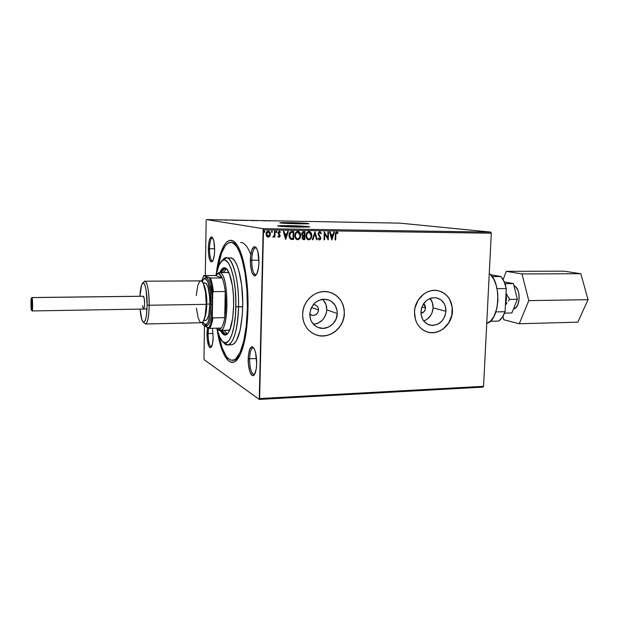 <?xml version="1.0" encoding="UTF-8"?>
<svg xmlns="http://www.w3.org/2000/svg" width="619" height="619" viewBox="0 0 619 619"><rect width="100%" height="100%" fill="white"/><g stroke="black" fill="none" stroke-linecap="round" stroke-linejoin="round"><path stroke-width="0.93" d="M291.294 222.995L291.278 223.621L291.294 222.995L303.875 223.707L284.988 223.095L291.294 222.995M290.303 223.583L284.988 223.095L290.303 223.583M290.234 226.113L290.21 226.864L290.234 226.113L304.006 226.918L297.12 227.072L283.324 226.237L290.234 226.113L303.952 226.941L287.363 226.724L283.285 226.252L290.234 226.113M309.392 226.956L288.423 225.649C298.845 225.803 311.109 226.531 309.539 226.918L299.047 227.119L309.198 226.987L305.415 226.314L280.972 225.633L277.769 225.989L281.606 226.43L299.047 227.119C288.408 226.972 276.051 226.221 277.738 225.842L288.423 225.649L277.885 226.02M308.742 223.745L289.63 222.592C301.476 222.879 307.914 223.25 308.943 223.699L299.348 223.846L307.666 223.83L308.997 223.676L306.869 223.32L282.829 222.561L279.927 222.848L283.44 223.227L299.348 223.846C289.692 223.691 278.449 223.041 279.881 222.732L289.63 222.592L280.074 222.886M230.639 242.339L232.628 242.354L236.365 243.979L231.622 242.462M216.248 274.055C219.381 246.555 229.115 231.56 237.541 245.72C244.025 255.879 248.637 282.837 247.987 309.105L247.577 290.087L244.652 266.828L240.984 253.179L238.052 246.594L234.88 242.284L233.247 241.023L229.982 240.304L226.802 241.921L223.83 245.735L221.176 251.538L218.909 259.067L216.248 274.055M311.102 315.009L311.922 315.326C315.659 315.744 317.864 313.965 318.53 310.003L318.205 307.945L317.152 306.212L315.543 305.066L313.183 304.718L314.847 304.834C317.222 305.616 318.452 307.341 318.53 310.003L311.45 307.457L318.53 310.003L318.398 311.055L317.586 313.013L315.249 315.04L312.293 315.411L309.786 314.05C311.496 303.542 317.292 298.683 327.157 299.495C333.68 301.546 337.053 306.219 337.262 313.516L326.786 309.848C326.84 305.616 325.439 302.087 322.576 299.263M425.578 307.991L421.918 306.993L425.578 307.991L425.439 308.997L424.061 311.659L420.959 313.229C423.659 312.742 425.199 310.993 425.578 307.991L423.605 303.681L424.92 305.144L425.578 307.991M433.107 307.852C433.215 304.184 432.194 301.035 430.027 298.404L432.41 302.699L433.107 307.852L445.943 311.303L433.107 307.852C432.472 314.344 429.354 318.739 423.744 321.037L427.226 319.195L430.739 315.396L431.961 313.036L433.107 307.852M420.951 311.814C422.529 302.08 427.675 297.406 436.38 297.785C442.624 299.55 445.819 304.053 445.943 311.303L444.767 316.626L441.881 321.184L437.718 324.286L432.905 325.47L428.17 324.534L424.224 321.617L422.746 319.543L421.082 314.537L421.315 309.067L423.411 303.983L427.056 300.053L431.675 297.894L436.557 297.824L440.96 299.844L444.21 303.627L445.247 306.01L445.943 311.303C444.28 321.23 438.979 325.857 430.058 325.176C424.123 323.288 421.082 318.831 420.951 311.814M314.777 334.407L316.649 335.096C329.378 339.467 344.249 327.652 344.296 313.369L344.381 313.4C344.334 327.683 329.463 339.506 316.727 335.127C307.62 331.699 302.915 324.735 302.614 314.251L302.9 318.615L303.991 322.778L305.84 326.592L308.37 329.896L311.489 332.573L315.056 334.523L318.947 335.668L323.01 335.978L327.08 335.428L331.003 334.059L334.639 331.923L337.85 329.107L340.52 325.702L342.547 321.857L343.847 317.702L344.381 313.4L344.133 309.113L343.096 304.989L341.317 301.205L338.864 297.886L335.815 295.17L332.295 293.158L328.426 291.936L324.364 291.549L320.263 292.029L316.278 293.344L312.564 295.456L309.276 298.288L306.544 301.732L304.471 305.639L303.148 309.871L302.614 314.251C302.629 300.463 316.425 288.841 328.759 292.006C338.856 295.062 344.063 302.188 344.381 313.4L344.296 313.369C344.079 302.823 339.328 295.812 330.043 292.338M426.971 331.892L428.031 332.194C439.358 335.397 452.087 324.294 452.35 311.171L452.458 311.195C452.187 324.317 439.459 335.436 428.124 332.225C419.218 329.308 414.668 322.553 414.467 311.976L415.589 320.108L417.214 323.745L419.473 326.902L422.259 329.463L425.485 331.32L429.006 332.418L432.689 332.72L436.395 332.202L439.993 330.902L443.328 328.867L448.767 322.94L451.909 315.303L452.288 307.101L449.843 299.557L447.653 296.385L444.914 293.793L441.742 291.874L438.244 290.706L434.553 290.334L430.816 290.791L427.172 292.044L423.775 294.056L418.212 300.037L415.009 307.798L414.467 311.976C414.684 299.186 426.723 288.23 437.734 290.605C447.351 293.22 452.257 300.091 452.458 311.195L452.35 311.171C452.218 300.47 447.583 293.669 438.445 290.752L438.445 290.752M253.751 347.963C251.36 347.398 249.975 351.004 249.581 358.78L248.204 358.633C248.861 348.528 250.734 345.007 253.821 348.071C255.732 351.468 256.676 356.699 256.653 363.779L255.616 352.815L254.285 348.899L252.684 346.888L251.856 346.702L249.627 349.371L248.343 355.933L248.405 364.204L249.79 371.493L252.057 375.4L253.705 375.377L254.471 374.534L256.196 369.102L256.653 363.779C256.506 368.46 255.864 371.911 254.711 374.139C251.91 379.702 247.817 369.659 248.204 358.633L249.581 358.78C249.867 352.033 251.02 348.365 253.039 347.77L253.751 347.963M208.572 328.132L208.085 333.595L206.932 333.479L207.466 327.49L207.086 338.268L208.634 345.905L209.802 347.607L211.009 347.46L212.495 343.824L213.153 337.27L212.441 328.294L213.153 337.27C213.029 341.812 212.464 345.015 211.458 346.872C208.796 348.807 207.288 344.342 206.932 333.479L208.085 333.595L208.572 328.132M212.735 237.967C210.87 237.944 209.787 241.526 209.477 248.706L208.309 248.637C208.827 239.298 210.267 235.7 212.65 237.828C213.981 240.304 214.646 244.482 214.631 250.362L213.841 241.155L212.843 238.168L211.644 236.938L211.017 237.038L209.361 240.087L208.41 246.238L208.471 253.442L209.516 259.353L211.226 261.999L213.021 260.452L214.306 255.144L214.631 250.362C214.491 255.477 213.826 259.075 212.65 261.156C210.05 263.16 208.603 258.982 208.309 248.637L209.477 248.706C209.733 242.106 210.708 238.501 212.41 237.897L212.735 237.967M256.428 247.979C253.767 247.36 252.196 251.43 251.709 260.197L250.316 260.104C251.113 248.807 253.179 244.807 256.514 248.118C258.169 251.229 258.974 256.011 258.928 262.456L257.868 251.654L256.514 248.118L255.717 247.097L254.038 246.718L251.771 250.2L250.455 257.311L250.517 265.706L251.925 272.646L254.239 275.842L255.09 275.834L256.699 274.147L258.463 268.027L258.928 262.456C258.75 267.872 257.961 271.849 256.552 274.403C252.862 277.614 250.78 272.847 250.316 260.104L251.709 260.197C252.065 252.583 253.388 248.428 255.678 247.732L256.428 247.979M213.068 333.463L208.085 333.595L213.068 333.463M258.928 260.212L251.709 260.197L258.928 260.212M256.49 358.517L249.581 358.78L256.49 358.517M214.631 248.745L209.477 248.706L214.631 248.745M250.78 254.51C247.654 246.548 244.265 242.524 240.629 242.431C244.265 242.524 247.654 246.548 250.78 254.51M490.805 232.102L263.168 228.674L206.413 219.583L399.967 223.142L490.805 232.102L491.3 233.208L483.563 386.326L259.632 398.543L263.493 229.889L491.3 233.208L483.563 386.326L482.975 387.13L259.26 399.417L482.975 387.13L483.563 386.326L259.632 398.543L259.26 399.417L204.177 359.716L259.26 399.417L263.168 228.674L263.493 229.889L491.3 233.208L490.805 232.102L399.967 223.142L206.413 219.583L263.168 228.674L490.805 232.102M213.106 219.884L209.384 219.722L213.106 219.884M216.348 219.799L217.594 219.993L216.348 219.799M221.06 220.054L219.103 219.877L221.06 220.054M230.547 220.062L233.827 220.349L230.547 220.062M241.456 220.256L239.12 220.256L241.456 220.256M249.921 220.418L253.844 220.72L249.921 220.418M260.808 220.612L257.697 220.557L260.808 220.612M268.228 220.828L269.559 221.006L268.228 220.828M266.286 220.944L262.239 220.643L266.286 220.944M253.844 220.48L256.599 220.735L253.844 220.48M248.196 220.496L243.151 220.364L248.196 220.496M238.795 220.325L233.719 220.194L238.795 220.325M227.165 220.232L223.273 219.923L227.165 220.232M218.043 219.846L217.192 219.822L218.043 219.846M225.881 357.813L227.436 357.759M206.166 220.496L205.284 275.54L206.166 220.496M204.487 325.749L203.961 358.633L204.487 325.749M226.639 358.865L228.496 358.796M269.822 236.195L270.348 233.054L268.839 231.096L267.841 231.08L266.665 232.04L266.193 235.15L267.718 237.085L268.909 237.015L269.822 236.195L268.05 237.131L269.822 236.195L270.449 234.106L268.337 231.019C266.866 231.351 266.116 232.365 266.085 234.044L266.611 236.164L267.826 237.116L269.822 236.195M275.068 231.22L274.472 231.212L274.287 235.228L273.768 236.334L273.149 236.388L273.172 237.201L274.349 236.257L274.333 237.131L274.921 237.131L275.068 231.22L274.472 231.212L274.287 235.228L272.855 237.015L274.349 236.257L274.333 237.131L274.921 237.131L275.068 231.22M279.014 237.286L279.881 236.783L280.167 235.514L278.627 232.512L279.161 231.916L280.113 232.535L280.461 231.993L279.27 231.173L278.008 232.566L278.217 233.905L279.579 235.63L279.061 236.559L278.256 235.932L277.892 236.435L278.364 237L279.014 237.286L280.175 235.754L278.573 232.845L279.316 231.901L280.113 232.535L280.461 231.993L279.27 231.173L277.985 232.868L279.579 235.769L278.991 236.559L278.256 235.932L277.892 236.435L279.014 237.286M292.006 231.46L290.396 231.862L289.53 232.937L289.119 236.891L290.45 239.104L293.553 239.514L293.762 231.483L292.006 231.46C289.971 231.723 288.965 233.023 288.988 235.336L290.605 239.189L293.553 239.514L293.762 231.483L292.006 231.46M304.981 231.638L302.722 231.785L301.677 233.456L301.894 235.104L302.768 235.932L302.095 238.385L303.333 239.599L304.757 239.63L304.981 231.638L303.48 231.622L301.639 233.866L302.768 235.932L302.018 237.619L303.349 239.599L304.757 239.63L304.981 231.638M315.04 231.785L312.332 239.715L312.951 239.723L314.939 233.703L316.572 239.762L317.191 239.77L314.947 231.777L312.332 239.715L312.951 239.723L314.939 233.703L316.572 239.762L317.191 239.77L315.04 231.785M327.954 231.963L327.768 237.858L324.263 231.908L324.023 239.839L324.588 239.847L324.774 233.936L328.271 239.886L328.519 231.97L327.954 231.963L327.768 237.858L324.263 231.908L324.023 239.839L324.588 239.847L324.774 233.936L328.271 239.886L328.519 231.97L327.954 231.963M335.862 234.717L336.334 232.837L337.773 233.417L338.082 232.814L336.728 231.885L335.506 232.883L335.134 239.963L335.699 239.963L335.699 234.694L335.699 239.963L335.862 234.717L336.713 232.698L337.773 233.417L338.082 232.814L336.728 231.885L335.305 234.632L335.134 239.963L335.699 239.963L335.134 239.932L335.529 239.94L335.862 234.717M331.854 239.924L334.446 232.055L333.834 232.048L332.999 234.57L330.941 234.539L330.267 231.993L329.648 231.986L331.753 239.924L334.446 232.055L333.834 232.048L332.999 234.57L330.941 234.539L330.267 231.993L329.648 231.986L331.854 239.924M319.76 231.645L318.568 232.357L318.127 233.773L318.452 235.197L320.209 237.642L319.83 239.096L318.545 238.153L318.081 238.632L319.474 239.994L320.495 239.383L320.843 237.843L318.862 234.578L318.777 233.317L319.775 232.458L320.897 233.804L321.377 233.402L319.76 231.645L318.127 233.773L320.278 238.183L319.505 239.182L318.545 238.153L318.081 238.632L319.474 239.994L320.851 238.16L318.7 233.796L319.775 232.458L320.897 233.804L321.377 233.402L319.76 231.645M311.775 235.692L311.458 233.587L310.274 231.908L308.672 231.514L307.21 232.349L306.219 234.23L306.142 237.092L307.039 239.004L308.479 239.855L310.831 238.725L311.612 235.661C311.589 237.936 310.606 239.329 308.657 239.855L308.819 239.878C310.761 239.36 311.752 237.959 311.775 235.692C311.868 233.572 311.032 232.179 309.26 231.506L309.013 231.491C307.047 231.986 306.057 233.378 306.018 235.653C305.918 237.773 306.753 239.174 308.51 239.863L310.676 238.694L311.775 235.692M300.625 235.553L300.3 233.44L299.101 231.754L297.159 231.429L295.72 232.566L294.876 234.794L294.946 236.961L295.851 238.88L297.313 239.739L299.681 238.601L300.47 235.522C300.447 237.804 299.457 239.205 297.499 239.739L297.654 239.762C299.611 239.236 300.602 237.828 300.625 235.553C300.718 233.425 299.875 232.032 298.095 231.351L297.832 231.336C295.851 231.831 294.853 233.224 294.822 235.514C294.721 237.642 295.557 239.05 297.337 239.739L299.526 238.57L300.625 235.553M285.661 239.429L288.315 231.405L287.673 231.398L286.821 233.967L284.686 233.943L283.966 231.344L283.324 231.336L285.568 239.429L288.315 231.405L287.673 231.398L286.821 233.967L284.686 233.943L283.966 231.344L283.324 231.336L285.661 239.429M276.925 231.816L276.337 231.15L275.958 232.032L276.794 232.257L276.778 231.792L276.283 232.458L276.925 231.816L276.445 231.135L275.942 231.8L276.376 232.481L276.925 231.816M272.383 231.754L271.795 231.08L271.416 231.97L272.252 232.195L272.244 231.73L271.741 232.396L272.383 231.754L271.903 231.073L271.393 231.738L271.756 232.404L272.383 231.754M264.947 231.653L264.352 230.98L263.973 231.87L264.816 232.094L264.808 231.622L264.305 232.295L264.947 231.653L264.468 230.964L263.949 231.638L264.39 232.318L264.947 231.653M204.177 359.716L203.961 358.633L204.177 359.716M217.045 329.068L220.704 345.905L224.689 355.848L227.715 360.119L230.91 362.231L234.168 362.03L235.777 361.032L240.334 354.486L244.141 342.941L246.788 327.327L247.987 309.105C247.275 331.219 244.335 347.112 239.158 356.768C231.15 371.168 220.975 356.467 217.045 329.068M233.332 360.196L238.036 358.54L234.346 360.273L232.342 360.351M237.665 357.782L238.207 358.285L237.665 357.782M212.735 261.009L212.41 261.079C210.537 260.235 209.562 256.111 209.477 248.706C209.601 256.73 210.692 260.831 212.735 261.009M254.649 374.247L253.945 374.503C251.182 373.35 249.728 368.112 249.581 358.78C249.852 369.342 251.546 374.503 254.649 374.247M256.475 274.534L255.724 274.782C253.14 273.776 251.801 268.909 251.709 260.197C251.91 270.155 253.496 274.929 256.475 274.534M211.543 346.717L211.241 346.787C209.253 345.835 208.201 341.44 208.085 333.595C208.255 342.044 209.408 346.416 211.543 346.717M428.905 332.388L432.588 332.682L436.294 332.171L439.892 330.871L443.227 328.836L448.667 322.909L451.8 315.272L452.18 307.078L449.734 299.526L447.545 296.362L444.813 293.77L441.641 291.851M314.785 334.407L316.727 335.127M318.87 335.637L322.925 335.939L326.994 335.397L330.925 334.028L334.562 331.892L337.773 329.068L340.435 325.671L342.462 321.826L343.762 317.671L344.296 313.369L344.048 309.082L343.011 304.966L341.239 301.174L338.779 297.855L335.73 295.139L332.21 293.135M313.469 324.271C321.362 323.01 325.803 318.205 326.786 309.848L337.262 313.516L336.047 319.094L332.952 323.876L328.426 327.134L323.157 328.38L317.926 327.405L315.582 326.12L311.883 322.174L310.676 319.675L309.786 314.073L311.001 308.424L314.15 303.604L316.309 301.739L321.354 299.472L324.047 299.155L329.269 300.192L331.591 301.507L335.227 305.477L337.092 310.684L337.262 313.516C337.231 322.855 327.567 330.608 319.234 327.869C313.137 325.656 309.987 321.052 309.786 314.073L311.922 315.326M315.644 323.954L318.174 323.087L322.592 319.922L324.31 317.74L326.445 312.61L326.786 309.848L325.942 304.447L323.195 299.89M336.79 231.885L338.082 232.814L337.657 233.293L337.912 232.79L336.968 231.947M336.697 232.698L335.699 234.694L335.885 233.185L336.543 232.674M330.105 231.993L330.941 234.539L330.105 231.993M334.275 232.055L331.722 239.785L334.275 232.055M332.565 235.352L330.987 235.328L331.699 237.99L330.987 235.328L331.861 238.021L331.157 235.359L332.736 235.375L330.987 235.328L332.736 235.375L331.861 238.021L332.565 235.352M328.349 231.97L328.109 239.808L328.349 231.97M324.604 233.912L324.588 239.847L324.023 239.816L324.426 239.824L324.604 233.912M324.263 231.947L327.768 237.858L324.263 231.947M319.837 231.645L321.377 233.402L320.851 233.68L320.975 232.775M319.783 232.458L318.537 233.765L320.851 238.16L319.226 239.963L320.131 239.607L320.665 238.454L319.984 236.272M318.746 238.787L319.327 239.151M320.774 232.396L319.899 231.661M319.358 235.537L318.793 234.733M318.63 234.369L318.723 233.038L319.505 232.442M314.916 231.877L317.191 239.77L316.564 239.739L317.029 239.739L314.916 231.877M314.777 233.68L312.951 239.723L312.34 239.692L312.796 239.692L314.777 233.68M309.245 231.506C310.916 232.249 311.705 233.634 311.612 235.661L311.496 234.245M311.357 233.734L310.606 232.357M310.181 231.939L309.508 231.576M306.459 236.218L306.923 233.642M307.047 233.425L308.308 232.365M308.517 232.311L308.85 232.287C307.264 232.682 306.459 233.796 306.444 235.638C306.366 237.356 307.039 238.485 308.479 239.027L307.086 237.874L306.598 235.661C306.614 233.82 307.419 232.705 309.005 232.311L311.202 235.684C311.179 237.51 310.382 238.64 308.819 239.066L308.633 239.05C307.202 238.508 306.521 237.379 306.598 235.661L306.939 233.967L308.216 232.489L309.539 232.404L310.715 233.495L311.202 235.398L310.862 237.379L309.84 238.717L308.548 239.035M307.929 238.857L306.537 236.783M304.819 231.638L304.757 239.63L303.186 239.568L304.602 239.607L304.819 231.638M303.558 232.419L302.064 233.85L303.086 235.313L302.219 233.874L304.378 232.45L304.293 235.429L302.73 235.205L302.072 234.083M302.064 233.85L303.124 232.442M303.565 232.419L304.223 232.427L303.565 232.419M303.233 238.756L302.823 238.609M302.668 238.454L302.451 237.82M303.821 236.218L302.443 237.588L304.277 236.249L304.2 238.81L303.411 238.787L302.443 237.588L303.558 236.226M302.443 237.588L303.318 238.772M304.277 236.249L304.2 238.81L303.178 238.733L302.753 236.899L304.277 236.249M304.378 232.45L304.293 235.429L302.892 235.228L302.335 233.278L302.877 232.589L304.378 232.45M298.079 231.351C299.766 232.094 300.563 233.487 300.47 235.522L300.347 234.098M300.207 233.587L299.449 232.202M299.016 231.785L298.343 231.421M295.263 236.087L295.735 233.495M295.859 233.278L297.135 232.21M297.344 232.156L297.677 232.133C296.075 232.527 295.263 233.649 295.248 235.499C295.178 237.224 295.859 238.354 297.306 238.903L297.337 238.911M297.809 232.14L299.557 233.348L300.053 235.545C300.029 237.379 299.232 238.508 297.646 238.942L297.46 238.926C296.014 238.385 295.325 237.247 295.402 235.529L295.402 235.529C295.418 233.673 296.23 232.551 297.832 232.156L300.053 235.545L299.178 238.137L297.507 238.934L295.897 237.75L295.418 235.235L296.199 233.03L297.963 232.164M296.756 238.725L295.348 236.651M293.607 231.483L293.553 239.514L291.224 239.398L293.398 239.483L293.607 231.483M290.11 237.882L289.429 235.777L289.839 233.448M290.025 233.139L291.286 232.326M291.588 232.287L291.99 232.264M292.377 232.264L290.814 232.45L289.421 235.321L290.938 238.439L289.576 235.352L290.969 232.473L293.158 232.295L292.988 238.686L291.417 238.578M283.819 231.344L284.686 233.943L283.819 231.344M288.152 231.405L285.537 239.329L288.152 231.405M286.404 234.763L284.763 234.748L285.514 237.456L284.763 234.748L285.668 237.487L284.91 234.771L286.551 234.794L284.763 234.748L286.551 234.794L285.668 237.487L286.404 234.763M278.186 236.025L278.844 236.535L278.186 236.025M279.37 231.181L280.461 231.993L280.028 232.404L280.314 231.97L279.37 231.181M279.331 231.901L278.55 233.386L280.175 235.754L278.867 237.263L279.858 236.52L279.904 234.918L278.55 233.386M278.496 233.255L278.426 232.814M278.442 232.651L279.092 231.885M276.43 231.135L276.778 231.792L276.43 231.135M274.921 231.22L274.921 237.131L274.333 237.1L274.774 237.108L274.921 231.22M274.209 236.234L273.149 237.193L274.209 236.234M271.896 231.073L272.244 231.73L271.896 231.073M268.553 231.034L270.449 234.106L269.675 236.172L270.255 233.286L268.692 231.073M267.88 236.388L266.882 235.553L266.541 234.021L266.944 232.512L267.996 231.738M268.453 231.761L269.853 234.09L268.213 236.435L266.681 234.052L268.321 231.746L266.541 234.021L267.95 236.396M268.476 231.761L269.52 232.574L269.845 234.292L269.18 235.971L268.12 236.427L267.021 235.576L266.541 234.021L267.191 232.373L268.422 231.754M264.452 230.964L264.808 231.622L264.452 230.964M292.988 238.686L290.744 238.33L289.7 236.698L289.808 233.92L291.154 232.404L293.158 232.295L292.988 238.686M265.768 220.805L264.437 220.774L265.768 220.805M242.625 220.488L240.915 220.403L242.625 220.488M241.843 220.372L239.654 220.271L241.843 220.372M237.139 220.395L234.245 220.209L237.139 220.395M231.723 220.101L229.309 220.116L231.723 220.101M226.701 220.163L225.417 220.062L226.701 220.163M308.1 223.645L280.314 222.855M308.633 226.825L294.497 226.005L278.202 225.974M227.622 344.93L223.474 342.261C230.013 352.157 238.168 334.562 238.539 306.846C237.479 330.422 233.843 343.112 227.622 344.93L231.638 344.798C237.936 342.98 241.627 330.306 242.71 306.776L235.854 306.606C235.506 333.618 227.475 350.354 221.231 339.831C219.552 337.254 218.105 333.463 216.898 328.449L219.629 336.852L222.616 341.549L225.827 342.887L228.999 340.643L231.831 334.879L234.059 326.027L235.46 314.854L235.878 302.382L235.274 289.824L233.703 278.38L231.328 269.126L228.396 262.874L225.184 260.096L224.101 259.972L221.981 260.916L219.056 265.149L216.108 274.674C217.176 269.629 218.515 265.799 220.116 263.168C226.964 250.362 236.752 275.378 235.854 306.606L238.539 306.846C239.468 274.728 229.517 248.544 222.291 260.676L226.353 257.891C232.891 257.078 239.22 281.32 238.539 306.846L242.71 306.776C243.406 281.289 236.992 257.094 230.369 257.906L226.353 257.891M230.106 329.339L228.109 330.384L230.106 329.339M228.14 333.192L226.214 334.067C224.798 334.074 223.459 332.898 222.175 330.538L224.836 333.695L226.539 334.036L228.14 333.192M224.163 330.492L227.212 333.819L224.163 330.492M225.695 335.057L223.954 334.059L221.625 330.554C222.91 333.262 224.279 334.763 225.749 335.065M229.695 330.353L232.659 318.445L233.642 305.608C234.152 285.939 229.316 267.137 224.264 267.756C222.623 267.803 221.138 269.366 219.784 272.437L221.61 269.304L224.163 267.756L226.786 269.11L229.262 273.327L232.411 285.754L233.425 295.395L233.642 305.608C232.845 323.853 230.044 333.695 225.246 335.134C223.606 335.127 222.074 333.61 220.635 330.585L222.956 334.082L224.689 335.08L227.297 334.159L229.695 330.353L218.878 330.275C228.713 337.726 229.928 274.48 219.9 272.561L218.863 273.598L222.19 277.954C223.552 281.289 224.565 285.8 225.223 291.503C226.19 300.764 226.028 309.477 224.743 317.64C223.892 322.6 222.739 326.074 221.293 328.07C220.186 329.525 219.056 329.927 217.888 329.277L218.878 330.275L217.548 329.06L218.878 330.275L217.888 329.277L219.613 329.47L221.293 328.07C222.739 326.074 223.892 322.6 224.743 317.64L225.834 304.981L225.223 291.503L224.743 317.64L212.928 317.887L212.325 316.448L212.719 293.097L213.369 291.626L225.223 291.503L224.743 317.64L212.928 317.887C212.108 322.87 211.002 326.368 209.617 328.364L221.293 328.07L209.617 328.364C211.002 326.368 212.108 322.87 212.928 317.887L212.325 316.448L212.719 293.097L211.419 284.33L209.462 277.877L203.775 275.679L215.513 275.501L222.19 277.954L220.581 275.014L218.863 273.598L217.145 273.776L215.513 275.501L219.9 272.561C229.154 274.016 229.278 332.225 220.047 330.6M247.352 308.827L247.987 308.811L247.352 308.827C246.857 338.082 239.816 360.715 232.334 360.351C226.492 359.701 221.865 350.865 218.453 333.858L222.229 348.064L226.322 356.351L227.807 358.153L230.895 360.173L234.036 359.949L235.591 358.974L239.986 352.621L243.654 341.464L246.207 326.399L247.352 308.827C248.327 273.969 239.522 241.201 230.616 242.339C224.79 243.159 220.426 252.119 217.509 269.219L221.478 253.179L225.455 245.488L228.442 242.865L231.568 242.447L233.154 243.097L236.28 246.13L239.236 251.422L241.897 258.819L245.07 273.258L246.966 290.497L247.352 308.827M231.932 344.775L234.222 343.638L236.396 340.829L240.064 330.561L242.284 315.419L242.733 302.335L241.634 284.964L238.787 270.371L236.868 264.893L234.717 260.924L232.434 258.572L230.361 257.906M230.113 257.914L228.968 258.216M229.626 344.234L230.779 344.713M224.767 267.803C223.312 268.151 221.981 269.691 220.782 272.43L222.608 269.304L224.767 267.803M221.331 272.43L224.333 268.979L226.028 268.917L227.212 269.613L225.27 268.793C223.854 268.824 222.538 270.039 221.331 272.43M226.268 269.01L223.32 272.422L226.268 269.01M227.212 272.414L229.285 273.397L227.266 272.414L219.203 272.437L227.978 272.538L219.9 272.561L216.743 274.047L219.203 272.437M227.66 330.353L226.902 330.066M216.673 328.186L217.888 329.277L216.673 328.186M202.993 324.874L209.617 328.364L208.634 328.171L210.754 323.76L212.325 316.448C211.466 322.275 210.236 326.182 208.634 328.171L202.993 324.874L202.181 322.491L202.993 324.874M215.513 275.501L222.19 277.954L210.452 278.016L203.775 275.679L201.577 281.057L204.007 275.556L215.513 275.501M225.223 291.503C224.565 285.8 223.552 281.289 222.19 277.954L210.452 278.016C211.76 281.359 212.735 285.901 213.369 291.626L225.223 291.503M213.369 291.626C212.735 285.901 211.76 281.359 210.452 278.016L209.462 277.877C210.978 281.421 212.062 286.489 212.719 293.097L213.369 291.626M143.337 308.997L144.204 307.705L144.591 303.411C144.529 299.101 144.103 296.702 143.306 296.207L32.018 297.546L31.376 298.265C31.964 298.876 32.033 311.543 31.437 310.243L31.871 305.005L31.376 298.265L30.95 303.527L31.407 310.181C30.927 309.268 30.78 299.271 31.236 298.343L32.072 297.592C32.691 298.172 32.83 311.303 32.211 310.947L32.142 310.893C32.807 312.347 32.737 298.265 32.072 297.592L143.446 296.253L32.072 297.592L31.345 298.234M31.43 308.247C31.035 307.79 30.996 299.472 31.383 300.269L31.43 308.247M513.499 308.896C520.602 308.424 521.051 287.75 513.987 285.785L515.774 286.968L517.739 289.916L518.946 294.01L519.202 298.613L517.747 304.888L515.789 307.713L513.499 308.896M486.743 323.342C499.804 321.013 501.877 281.823 489.258 273.575L490.527 274.697L500.988 276.546L504.129 281.746L506.296 288.539L505.073 311.721L502.264 317.369L498.666 321.052C501.32 319.249 503.456 316.139 505.073 311.721L495.904 311.914L505.073 311.721L506.296 288.539C505.174 283.487 503.402 279.494 500.988 276.546L492.128 276.585L500.988 276.546L490.503 274.681L493.815 279.293L496.283 285.56L497.691 292.934L497.908 300.749L496.902 308.277L493.854 316.688L490.573 321.044L486.743 323.342M506.063 292.833L506.474 299.186L505.414 305.206L506.063 292.833M497.034 288.632L506.296 288.539L497.034 288.632M490.341 321.269L498.666 321.052L490.341 321.269M506.443 293.607L507.348 295.611L506.443 293.607M508.454 297.546L507.348 295.611L509.716 299.426L517.352 299.302L511.859 312.974L504.524 313.137L511.859 312.974L517.352 299.302L509.716 299.426L508.454 297.546M508.261 301.089L509.716 299.426L508.261 301.089M505.847 304.571L506.953 302.807L505.847 304.571M505.839 283.641L513.437 283.579L517.352 299.302L513.437 283.579L505.839 283.641L505.506 285.475L505.839 283.641M504.222 281.854L513.437 283.579L504.222 281.854M506.327 271.331L563.979 271.176L580.823 273.714L522.003 273.946L506.327 271.331L503.108 279.687L506.327 271.331L522.003 273.946L580.823 273.714L588.05 299.673L528.773 300.633L522.003 273.946L528.773 300.633L588.05 299.673L577.829 322.166L519.287 323.737L528.773 300.633L519.287 323.737L577.829 322.166L588.05 299.673L580.823 273.714L563.979 271.176L506.327 271.331M503.781 319.768L519.287 323.737L503.781 319.768L502.945 316.309L503.781 319.768M143.213 296.23L144.281 298.652L144.591 303.411C144.506 306.877 144.142 308.757 143.492 309.043L142.416 305.856M143.538 322.282L144.281 323.01C147.036 325.679 148.676 319.752 149.194 305.237C148.9 316.812 147.67 323.064 145.511 323.992L201.492 322.708C204.231 321.787 205.81 315.667 206.235 304.347L149.194 305.237L206.235 304.347C206.026 290.265 204.247 282.434 200.881 280.864L144.885 281.212C147.554 282.821 148.986 290.829 149.194 305.237L147.113 305.051L146.13 290.303L144.962 285.313L143.562 283.038L142.842 283.022L141.519 285.212L139.925 296.246C140.258 290.156 140.977 286.024 142.099 283.858C144.389 279.208 147.33 291.216 147.113 305.051L149.194 305.237C149.434 290.179 146.2 277.142 143.693 282.225L142.966 282.976M204.285 278.736L205.407 277.823L206.568 277.815L207.729 278.728L209.849 283.208L211.938 295.101L212.255 304.656L210.94 304.54L210.158 291.131L207.69 281.483L205.531 278.86L204.425 278.86L203.349 279.734L202.266 281.645L202.916 280.368C206.506 273.613 211.373 287.688 210.94 304.54L212.255 304.656C212.688 287.417 207.791 272.77 204.038 279.068M206.235 304.099L206.746 304.068C206.823 309.276 206.019 314.204 204.34 318.839C205.779 315.783 206.584 310.862 206.746 304.068L209.872 304.022C209.686 291.379 208.061 284.345 204.982 282.929L206.367 283.765L208.015 287.293L209.624 296.578L209.872 304.022L206.235 304.099M203.844 284.647C205.794 288.74 206.761 295.209 206.746 304.068C207.079 297.538 206.104 291.062 203.844 284.647M200.858 280.864L202.382 281.777L203.326 283.378L205.539 292.16L206.235 304.347L205.16 315.62L203.636 320.619L202.715 322.042L201.74 322.677L200.749 322.499L199.775 321.54L198.034 317.446L196.44 308.146M196.254 295.572L197.763 285.537L199.442 281.753L200.401 280.964M147.113 305.051L146.386 315.651L145.303 320.348L143.948 322.29L143.229 322.128L141.859 319.613L140.111 309.105C140.621 315.187 141.465 319.296 142.641 321.423C145.156 323.853 146.649 318.398 147.113 305.051M203.666 320.565L205.531 320.526C208.038 319.69 209.485 314.189 209.872 304.022L208.889 314.143L207.504 318.63L205.771 320.495M212.255 304.656L211.621 313.74L210.158 320.874L208.108 324.975L206.963 325.687L205.802 325.478L204.703 324.41C208.835 327.861 211.358 321.276 212.255 304.656M210.94 304.54L210.344 313.222L208.023 322.429L205.91 324.666L204.804 324.472L202.854 321.888L203.543 323.149C207.566 327.041 210.034 320.835 210.94 304.54M204.556 283.015L203.682 283.719M204.069 319.613L204.866 320.34M316.897 326.917L319.234 327.869M428.735 324.766L430.058 325.176M147.005 308.989L32.211 310.947M203.117 282.945L204.982 282.929"/></g></svg>
